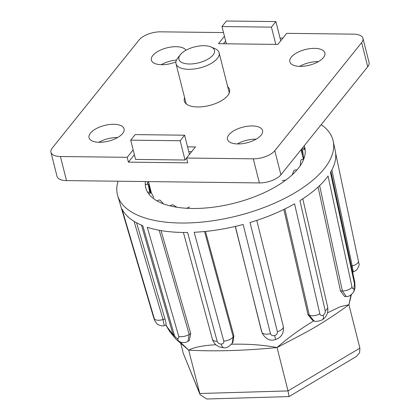 <?xml version="1.0" encoding="UTF-8"?>
<svg xmlns="http://www.w3.org/2000/svg" width="420" height="420" viewBox="0 0 420 420"><rect width="100%" height="100%" fill="white"/><g stroke="black" fill="none" stroke-linecap="round" stroke-linejoin="round"><path stroke-width="0.63" d="M90.479 133.093A18.065 8.09 -14.2 0 0 89.035 137.718A18.065 8.09 -14.2 0 0 103.829 142.023A18.065 8.09 -14.2 0 0 122.624 133.481A18.065 8.09 -14.2 0 0 124.063 128.856A18.065 8.09 -14.2 0 0 109.273 124.551A18.065 8.09 -14.2 0 0 90.479 133.093M228.947 134.757A18.065 8.09 -14.2 0 0 227.504 139.382A18.065 8.09 -14.2 0 0 242.298 143.687A18.065 8.09 -14.2 0 0 261.093 135.146A18.065 8.09 -14.2 0 0 262.531 130.52A18.065 8.09 -14.2 0 0 247.742 126.215A18.065 8.09 -14.2 0 0 228.947 134.757M291.281 57.173A18.065 8.09 -14.2 0 0 289.842 61.798A18.065 8.09 -14.2 0 0 304.631 66.103A18.065 8.09 -14.2 0 0 323.426 57.561A18.065 8.09 -14.2 0 0 324.865 52.936A18.065 8.09 -14.2 0 0 310.076 48.631A18.065 8.09 -14.2 0 0 291.281 57.173M185.976 50.258A18.065 8.09 -14.2 0 0 170.431 47.135A18.065 8.09 -14.2 0 0 152.812 55.508A18.065 8.09 -14.2 0 0 151.373 60.134A18.065 8.09 -14.2 0 0 175.912 61.903M227.724 86.783A23.347 10.453 165.8 0 1 229.583 89.602A23.347 10.453 165.8 0 1 227.724 95.576A23.347 10.453 165.8 0 1 203.432 106.617A23.347 10.453 165.8 0 1 184.317 101.052A23.347 10.453 165.8 0 1 184.616 97.692M187.556 146.848L195.436 146.942L186.533 158.03L187.751 162.845L128.41 162.136L127.192 157.316L60.428 156.513L66.523 180.605A16.674 7.466 165.8 0 1 57.036 176.384L50.941 152.292A16.674 7.466 -14.2 0 0 60.428 156.513M127.192 157.316L133.166 149.877M367.731 66.722L361.631 42.63A16.674 7.466 -14.2 0 0 362.964 38.362L369.059 62.454A16.674 7.466 165.8 0 1 367.731 66.722L280.906 174.788A16.674 7.466 165.8 0 1 259.392 182.921L253.297 158.828L186.533 158.03M253.297 158.828A16.674 7.466 -14.2 0 0 274.811 150.696L280.906 174.788M361.631 42.63L274.811 150.696M362.964 38.362A16.674 7.466 -14.2 0 0 353.477 34.141L286.713 33.337L277.809 44.42L218.463 43.706L224.443 36.272M50.941 152.292A16.674 7.466 -14.2 0 1 52.269 148.024L139.094 39.958A16.674 7.466 -14.2 0 1 160.608 31.826L223.508 32.576M259.392 182.921L66.523 180.605M282.891 38.094L280.051 38.062M225.661 41.092L223.508 43.769M161.191 64.701A18.065 8.09 165.8 0 1 176.468 60.06M299.659 66.36A18.065 8.09 165.8 0 1 318.397 61.619M237.326 143.945A18.065 8.09 165.8 0 1 256.064 139.204M98.858 142.285A18.065 8.09 165.8 0 1 117.595 137.54M221.981 26.544L271.43 27.137L275.882 21.593L226.433 21L221.981 26.544L226.349 43.801M275.882 21.593L280.739 40.777M271.43 27.137L275.798 44.399M128.41 162.136L134.384 154.697M188.774 151.667L191.615 151.704M186.559 158.12L185.031 160.015L135.581 159.422L130.704 140.149L135.156 134.605L184.611 135.203L189.462 154.382M184.611 135.203L180.159 140.742L185.031 160.015M180.159 140.742L130.704 140.149M153.085 315.641A7.781 3.497 -16.4 0 0 153.095 315.683A7.781 3.497 -16.4 0 0 153.106 315.719L154.508 320.098L154.334 318.728L121.931 208.882A110.786 49.607 -14.2 0 0 142.774 225.661L174.211 334.73C174.872 336.567 175.886 337.796 177.245 338.405C178.558 338.756 179.051 338.074 178.731 336.352L147.278 227.283A110.786 49.607 -14.2 0 0 187.593 232.465L217.172 341.297C217.891 343.067 219.245 343.985 221.219 344.064C223.146 343.875 223.997 342.888 223.771 341.103L194.171 232.271A110.786 49.607 -14.2 0 0 243.149 224.469L270.475 333.664C271.183 335.37 272.58 336 274.654 335.548C276.665 334.84 277.573 333.559 277.389 331.7L250.042 222.516A110.786 49.607 -14.2 0 0 294.567 203.821L319.846 313.871C320.471 315.541 321.599 315.971 323.227 315.152C324.776 314.081 325.437 312.59 325.217 310.674L299.922 200.629A110.786 49.607 -14.2 0 0 328.057 176.048L352.049 287.233C352.548 288.902 353.173 289.27 353.923 288.335L354.443 283.652L330.44 172.478A110.786 49.607 -14.2 0 0 335.276 150.911L333.212 141.178A111.174 49.78 -14.2 0 0 332.031 137.34A111.174 49.78 -14.2 0 0 321.19 124.645M118.046 181.225A111.174 49.78 -14.2 0 0 117.695 195.715A111.174 49.78 -14.2 0 0 118.451 197.867A111.174 49.78 -14.2 0 0 239.909 215.224A111.174 49.78 -14.2 0 0 333.212 141.178M117.695 195.715L120.508 205.254A110.786 49.607 -14.2 0 0 120.703 205.884L153.106 315.719M301.76 148.832L304.18 147.987L304.553 149.473M145.362 181.55A81.989 36.713 -14.2 0 0 145.331 185.262A81.989 36.713 -14.2 0 0 145.756 187.714A81.989 36.713 -14.2 0 0 148.984 194.203A81.989 36.713 -14.2 0 0 157.836 201.332A81.989 36.713 -14.2 0 0 171.286 206.162A81.989 36.713 -14.2 0 0 188.407 208.362A81.989 36.713 -14.2 0 0 208.042 207.785A81.989 36.713 -14.2 0 0 228.847 204.472A81.989 36.713 -14.2 0 0 249.407 198.644A81.989 36.713 -14.2 0 0 268.322 190.701A81.989 36.713 -14.2 0 0 284.298 181.188A81.989 36.713 -14.2 0 0 296.252 170.746A81.989 36.713 -14.2 0 0 303.366 160.088A81.989 36.713 -14.2 0 0 305.151 149.945A81.989 36.713 -14.2 0 0 304.726 147.488A81.989 36.713 -14.2 0 0 304.201 145.798M148.738 182.511L147.352 182.642L147.725 184.128M145.331 185.262L145.383 184.643L148.097 184.044L150.008 193.2M318.092 187.047L340.505 291.002L342.363 290.95A7.781 3.591 -12.2 0 0 352.049 287.233M283.836 209.465L308.018 314.769L309.288 315.226A7.781 3.685 -12.9 0 0 319.846 313.871M235.253 226.448L261.865 332.225A7.781 3.728 -14.1 0 0 270.475 333.664M204.572 231.525L233.195 336.793L233.867 335.785L205.48 231.436M159.185 230.255L189.2 334.357L190.706 333.459L161.028 230.58M134.069 221.356L163.028 319.515L164.971 318.964L136.579 222.799M352.622 272.155L353.294 271.966L352.217 265.897A7.781 3.465 -12 0 0 358.502 261.035L358.502 261.035A7.781 3.465 -12 0 0 358.459 260.878M340.505 291.002L344.663 296.578L346.327 296.531L342.363 290.95L319.625 185.603M308.018 314.769L312.601 320.308L313.798 320.733L309.288 315.226L284.87 208.96M261.524 331.38L235.373 226.417M223.771 341.103A7.781 3.701 164.8 0 0 233.195 336.793L232.26 343.24L232.906 342.269L233.867 335.785M178.731 336.352A7.781 3.617 163.9 0 0 189.2 334.357L187.94 341.376L189.31 340.562L190.706 333.459M154.334 318.728A7.781 3.497 163.6 0 0 163.028 319.515L164.215 325.553L166.016 324.996C166.278 324.424 165.931 322.413 164.971 318.964M173.171 334.75L167.465 327.421L166.016 324.996M180.049 341.922L188.696 350.128C194.156 347.24 203.175 345.45 215.749 344.762L215.901 344.752M289.049 396.58L288.02 390.92L359.887 348.112L359.63 352.742L356.27 356.538L289.049 396.58L206.74 399L200.083 394.674L188.696 350.128M180.799 343.581L183.257 353.294L199.705 393.508L288.02 390.92L277.048 347.54C264.479 345.177 250.845 344.054 236.145 344.164L231.058 344.195M177.261 340.274L188.701 350.144C214.783 351.577 244.23 350.716 277.048 347.56C286.881 338.83 297.854 330.734 309.965 323.243L314.113 320.654M327.506 312.837L340.074 306.763L348.941 304.715L350.942 294.971M359.887 348.112L348.915 304.752M330.929 171.654L354.769 282.114A7.781 3.591 167.8 0 1 354.443 283.652M302.783 198.802L327.663 307.057A7.781 3.685 167.1 0 1 325.217 310.674M283.227 326.172A7.781 3.728 165.9 0 1 283.3 326.403L283.3 326.403A7.781 3.728 165.9 0 1 277.389 331.7M221.219 344.064A7.781 3.092 -91.7 0 0 223.976 347.734L223.976 347.734C217.912 347.293 214.058 344.458 212.425 339.224L212.425 339.224A7.781 3.701 -15.2 0 0 217.172 341.297M177.245 338.405A7.781 5.796 -70.2 0 0 180.359 342.038L180.359 342.038C177.975 340.94 176.51 339.953 175.964 339.071C174.962 338.273 173.854 336.331 172.641 333.254L172.641 333.254A7.781 3.617 -16.1 0 0 174.211 334.73M301.618 149.011L303.004 154.497M148.04 184.663C148.024 183.419 148.412 184.175 149.2 186.942L150.722 192.953M148.601 193.694L150.995 192.859L151.567 193.3L153.762 197.563M157.091 200.917L158.891 200.015L160.125 200.188L162.939 203.138M170.09 205.874L171.14 205.123L173.114 204.855L176.458 206.966M186.575 208.268L189.656 206.981M282.298 180.726L284.707 180.117L285.516 180.301M292.22 174.793L293.843 170.641L295.265 169.901L296.935 169.974M300.221 165.737L300.715 160.346L301.361 159.632L303.644 159.411M304.222 157.789L303.718 157.904L303.917 158.692M303.718 157.904L302.426 149.94L305.083 149.352M183.257 353.294L200.083 394.674M200.104 45.906A18.343 8.211 -14.2 0 0 180.306 54.758A18.343 8.211 -14.2 0 0 193.316 63.793A18.343 8.211 -14.2 0 0 211.853 56.312A18.343 8.211 -14.2 0 0 211.092 46.972A18.343 8.211 -14.2 0 0 200.104 45.906M211.092 46.972L214.998 48.673A22.234 9.954 165.8 0 1 219.119 52.768A22.234 9.954 165.8 0 1 193.452 69.064A22.234 9.954 165.8 0 1 176.006 63.677A22.234 9.954 165.8 0 1 177.681 58.112L180.306 54.758M351.325 266.154L352.217 265.897L331.873 169.948M354.769 282.114L355.052 287.028C355.026 288.724 354.412 290.588 353.204 292.63L353.204 292.63A7.781 6.232 -146.3 0 0 353.923 288.335M327.663 307.057C328.487 312.637 326.687 316.901 322.266 319.846L322.266 319.846A7.781 3.853 -120.8 0 0 323.227 315.152M256.762 220.4L283.3 326.403C284.067 333.17 281.431 337.554 275.389 339.554A7.781 0.441 -105.8 0 0 274.654 335.548M164.215 325.553C163.049 326.393 160.729 325.931 157.248 324.161L154.712 320.691A7.781 6.946 -22.2 0 1 154.508 320.098M149.693 191.94L147.725 192.376M303.445 159.432L301.004 149.772M151.426 193.127L148.507 181.592M165.869 325.085L169.816 331.716L175.177 338.153M277.048 347.56L306.311 332.147C315.352 327.086 321.526 323.306 326.54 320.108C335.265 314.449 342.731 309.325 348.931 304.742L351.372 294.646M335.638 153.195L358.932 263.587C359.588 264.747 358.738 266.973 356.375 270.27L353.294 271.966M353.204 292.63C350.469 295.591 348.175 296.893 346.327 296.531M322.266 319.846C317.893 321.536 315.068 321.83 313.793 320.733M275.389 339.554C270.317 341.297 265.939 339.245 262.253 333.396L262.253 333.396M223.976 347.734C226.27 348.233 229.026 346.736 232.255 343.24M183.398 232.465L212.425 339.224M180.359 342.038C183.172 342.93 185.698 342.709 187.94 341.376M141.466 225.125L172.641 333.254M154.712 320.691L120.692 205.842M149.347 190.585L149.557 191.405M176.006 63.677L186.181 103.871M219.119 52.768L229.289 92.962"/></g></svg>

